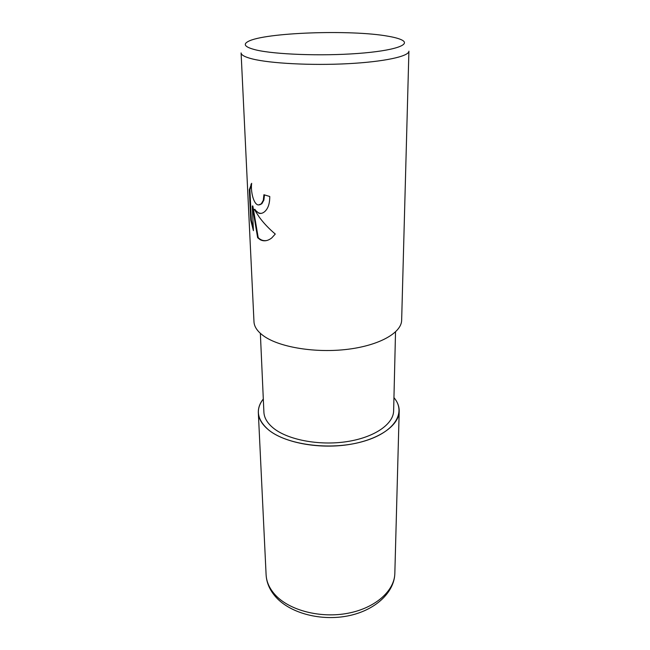<?xml version="1.0" encoding="UTF-8"?>
<svg xmlns="http://www.w3.org/2000/svg" width="650" height="650" viewBox="0 0 650 650"><rect width="100%" height="100%" fill="white"/><g stroke="black" fill="none" stroke-linecap="round" stroke-linejoin="round"><path stroke-width="0.97" d="M393.949 397.613C397.524 401.903 399.279 406.445 399.197 411.239C399.035 425.709 378.137 440.253 347.921 444.706C317.752 449.223 283.701 442.512 268.32 429.707C286.211 444.811 329.81 450.751 361.985 441.773C394.331 432.965 406.941 412.677 393.949 397.646C406.941 412.677 394.331 432.965 361.985 441.773C329.81 450.751 286.211 444.811 268.344 429.699C257.018 419.616 255.336 409.386 263.307 399.011C255.336 409.386 257.018 419.616 268.344 429.699C261.966 424.393 258.643 418.73 258.334 412.717C258.164 407.924 259.821 403.349 263.307 398.978M395.525 331.931L393.632 410.841C393.502 424.198 374.27 437.556 346.539 441.675C318.849 445.851 287.536 439.774 273.244 428.009C267.288 423.085 264.176 417.812 263.9 412.197L260.358 333.344M259.009 213.297L254.312 209.43L259.171 217.002C263.526 222.974 268.889 228.654 275.275 234.041L271.7 237.981C267.67 241.053 263.819 241.613 260.146 239.671L257.644 237.729L252.289 206.058L253.419 230.661L250.762 220.252L249.324 189.784L251.672 183.316C250.461 191.051 253.622 205.116 258.651 204.945L261.292 203.824L263.299 200.257L263.916 194.732L269.758 196.495C269.799 203.45 268.149 208.463 264.802 211.534C262.925 213.176 260.991 213.761 259.009 213.297M252.371 58.939C244.969 57.078 241.207 55.071 241.093 52.926L253.979 321.758C254.239 326.95 257.684 331.833 264.306 336.416C280.345 347.482 316.16 353.251 347.888 349.269C379.673 345.337 401.562 332.686 401.651 320.214L408.907 51.171C409.077 56.322 384.296 61.791 347.799 63.692C311.374 65.609 270.311 63.44 252.371 58.939M256.132 49.977C245.188 47.296 242.531 44.46 248.162 41.478C264.331 32.492 351.236 29.469 388.034 36.213C394.225 37.278 398.743 38.496 401.602 39.869C411.767 44.623 394.266 50.781 357.817 53.471C321.506 56.201 275.153 54.494 256.132 49.977M264.501 194.919L263.868 200.143L261.852 203.718L259.675 204.823M261.706 213.281C259.082 213.631 256.807 212.306 254.873 209.316L254.312 209.43M252.289 206.058L252.85 205.944L258.196 237.607L257.644 237.729M258.196 237.607C260.658 240.126 263.534 241.093 266.833 240.516M251.582 184.048L249.901 189.678L251.331 220.139L250.762 220.252M251.331 220.139L253.329 228.711M249.901 189.678L249.324 189.784M399.197 411.239L394.834 573.389C394.55 590.785 375.416 608.043 347.969 613.251C320.572 618.524 289.624 610.48 275.429 595.124C269.579 588.762 266.467 581.969 266.102 574.738L258.334 412.717M250.957 184.234L251.526 184.129M261.292 203.824L261.852 203.718M394.834 573.389C394.379 592.727 374.831 610.602 347.977 615.891C321.1 621.262 290.729 613.446 276.031 597.261C269.856 590.379 266.549 582.871 266.102 574.738"/></g></svg>
